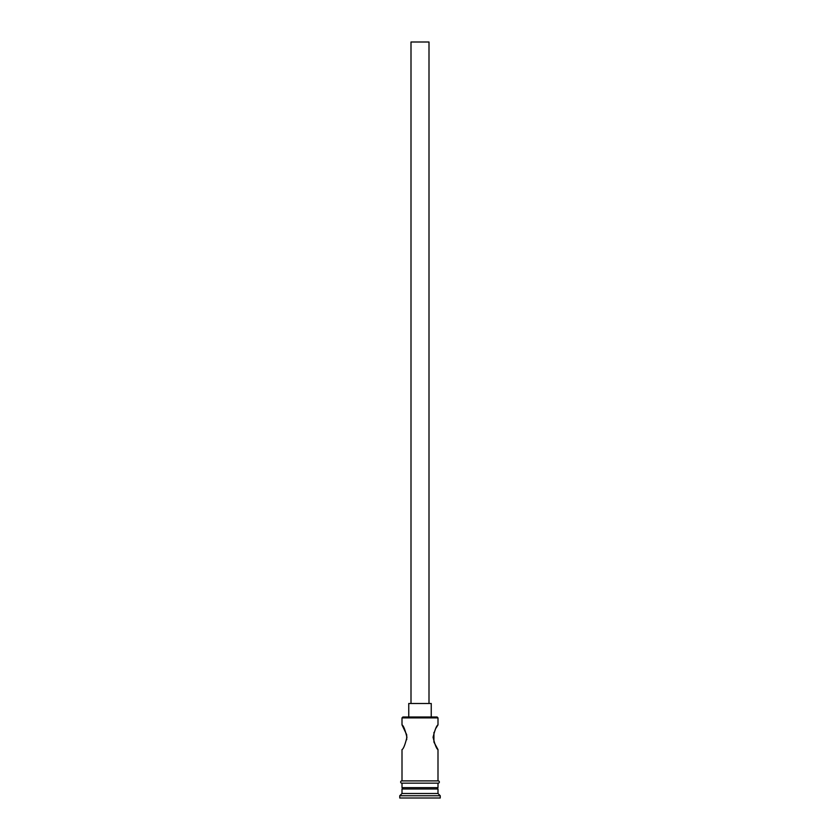 <?xml version="1.0" encoding="UTF-8"?>
<svg xmlns="http://www.w3.org/2000/svg" width="840" height="840" viewBox="0 0 840 840"><rect width="100%" height="100%" fill="white"/><g stroke="black" fill="none" stroke-linecap="round" stroke-linejoin="round"><path stroke-width="1.26" d="M402.003 717.896L402.895 717.003L437.105 717.003L437.997 717.896L402.003 717.896L402.003 724.878L406.686 734.727M411.002 703.5L411.002 42L428.999 42L428.999 703.5M408.755 717.003L408.755 703.5L431.245 703.5L431.245 717.003M435.719 728.522L437.997 724.878C436.558 725.602 434.921 729.729 433.072 737.247C434.91 744.765 436.558 748.892 437.997 749.626L433.933 742.087M433.923 742.056L433.944 732.407M406.697 734.779L406.707 739.662M403.347 787.647L402.003 789.001L402.003 793.496L399.745 795.753L399.745 798L440.255 798L440.255 795.753L399.745 795.753M436.653 787.647L437.997 789.001L402.003 789.001M437.997 789.001L437.997 793.496L402.003 793.496M437.997 793.496L440.255 795.753M402.003 780.896L402.003 749.626C403.442 748.892 405.09 744.765 406.928 737.247C405.08 729.729 403.442 725.602 402.003 724.878M437.997 749.626L437.997 780.896M437.997 717.896L437.997 724.878M402.003 783.153L402.003 787.647L437.997 787.647L437.997 783.153M401.772 780.896L438.228 780.896A1.124 1.124 0 0 1 439.352 782.029A1.124 1.124 0 0 1 438.228 783.153L401.772 783.153A1.124 1.124 0 0 1 400.649 782.029A1.124 1.124 0 0 1 401.772 780.896"/></g></svg>
